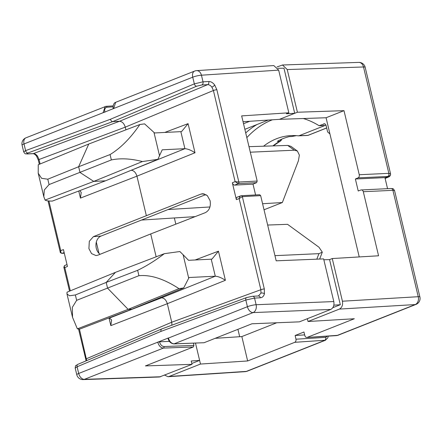 <?xml version="1.0" encoding="UTF-8"?>
<svg xmlns="http://www.w3.org/2000/svg" width="442" height="442" viewBox="0 0 442 442"><rect width="100%" height="100%" fill="white"/><g stroke="black" fill="none" stroke-linecap="round" stroke-linejoin="round"><path stroke-width="0.66" d="M79.438 329.124L86.726 360.6M241.354 195.712A1.271 0.934 87 0 1 241.387 195.712A1.271 0.934 87 0 1 242.343 196.624L264.316 288.941L264.432 293.726C263.786 296.234 262.421 297.588 260.327 297.792A2.541 1.867 -93 0 0 258.415 295.963L260.957 293.134L260.863 289.72L239.155 198.607L236.359 199.624L232.343 182.773L235.111 181.623L238.244 183.607A1.271 0.928 -90.9 0 0 238.846 182.038L238.868 182.038A1.271 0.934 87 0 1 238.288 183.607L238.244 183.607M258.415 295.963L252.631 296.267L246.647 297.549L161.778 328.936L77.82 364.357A2.541 1.646 67.1 0 0 77.101 366.783L75.195 368.087L76.781 374.728A6.354 6.354 0 0 0 83.173 379.601L159.452 377.004L192.01 364.341L191.215 361.003L199.613 360.396L191.806 363.484M37.509 156.164A2.541 0.707 -35.6 0 1 36.581 156.203L36.581 156.203C35.31 154.534 34.1 153.694 32.946 153.694L32.946 153.694A2.541 1.895 -92.7 0 0 33.371 153.606C34.857 153.606 36.233 154.457 37.509 156.164L39.034 159.507L40.095 163.971M125.909 129.849L125.263 127.152L213.403 90.505L211.889 87.162C210.596 85.461 209.177 84.626 207.635 84.649A2.541 1.867 -93.1 0 0 208.801 81.516C210.939 81.494 212.911 82.671 214.718 85.046L216.856 89.726L238.846 182.038L235.111 181.623L213.403 90.505A2.541 0.414 -13.4 0 1 216.856 89.726M150.705 233.94L205.375 212.635C209.414 210.42 210.989 206.425 210.099 200.662L207.298 195.552L202.574 193.718L200.955 194.093L93.411 236.647L89.317 241.266L88.914 248.614L91.549 253.603L95.997 255.575L97.831 255.194L150.705 233.94L156.153 256.802M205.961 194.541L100.997 236.078A9.862 7.304 -92.9 0 0 95.953 244.581A9.862 7.304 -92.9 0 0 100.08 254.288M65.002 265.454C64.09 265.67 64.018 266.382 64.786 267.609L67.46 266.46L63.444 249.608L60.736 250.625C60.653 252.26 61.112 253.15 62.107 253.305L62.151 253.305A1.271 0.95 87.3 0 1 61.935 253.349A1.271 0.95 87.3 0 1 61.902 253.349M195.126 259.979L218.453 251.178L225.392 280.294L167.325 303.693L171.739 322.224L260.863 289.72A2.541 0.414 166.6 0 1 264.316 288.941M79.792 190.612L81.223 192.403L80.45 198.099L136.943 176.165C135.793 172.502 133.887 170.54 131.224 170.28L184.905 148.683L180.85 131.644L181.701 131.445L188.071 123.65L195.01 152.766L136.943 176.165L146.296 215.436M98.997 253.377L96.317 242.128M277.979 68.3L283.968 68.195L294.715 113.301L286.377 113.776L288.83 112.804L241.658 115.898L257.183 181.065L256.598 182.634L253.012 184.143L255.592 194.955M288.83 112.804L278.664 70.129L201.442 75.201L203.016 81.82L208.801 81.516M169.446 341.373L159.507 341.804C160.38 344.732 161.871 346.313 163.988 346.539L193.939 345.417L193.325 346.97L145.424 365.926L192.01 364.341M241.139 195.756L241.321 195.718A1.271 0.939 -95.2 0 0 241.139 195.756C240.128 196.01 239.465 196.961 239.155 198.607L242.321 196.629A1.271 0.939 -95.2 0 0 241.321 195.718L259.697 194.74L260.658 195.651L276.184 260.819L323.632 258.896L333.798 301.566C334.39 305.356 333.378 307.98 330.771 309.433L299.4 321.848L251.957 323.776L204.049 342.727L173.861 343.898A1.271 0.939 -92.1 0 0 174.093 343.848L204.049 342.727M193.325 346.97L163.369 348.092C160.728 347.804 158.855 345.837 157.755 342.18L168.358 337.986C169.529 341.611 171.441 343.567 174.093 343.848L253.089 312.588A6.354 4.658 -92.3 0 0 256.122 304.72L333.798 301.566M193.939 345.417L193.436 343.169M195.486 343.091L200.48 364.053L247.647 360.959L294.753 342.318C295.781 341.749 296.19 340.716 295.974 339.213L295.14 335.495L304.671 334.898M294.715 113.301L279.482 119.334L243.05 121.727M323.842 259.786L329.572 259.609L340.318 304.715L332.859 307.671M105.45 180.822L52.355 201.082C48.664 201.127 46.239 200.79 45.078 200.077L93.77 181.402L80.002 172.474L78.637 166.739L88.748 144.026L38.261 164.728L38.222 173.247L43.808 196.69L44.322 189.944L49.073 184.568L111.351 159.927C120.605 158.043 130.959 158.59 142.407 161.562L157.882 159.324L105.45 180.822L93.77 181.402L142.407 161.562M45.078 200.077L43.808 196.69M49.073 184.568L47.791 179.198L78.637 166.739L110.069 154.556L111.351 159.927M47.791 179.198L41.581 178.314L38.222 173.247M138.926 275.681L137.644 270.311L106.196 282.432L75.367 294.958L69.532 295.775L66.969 293.924L67.018 292.184L115.439 272.355L106.196 282.432L107.566 288.167L128.136 309.35L131.97 309.157L79.61 329.141L77.361 328.842L128.136 309.35L178.971 288.632C164.115 278.941 150.766 274.62 138.926 275.681L76.648 300.328L72.322 307.361L72.554 317.362L77.361 328.842M75.367 294.958L76.648 300.328M159.385 297.919L161.606 297.809C164.269 298.068 166.175 300.03 167.325 303.693L110.831 325.627L111.605 319.931L109.461 318.058L161.606 297.809L215.287 276.211L211.232 259.178L188.535 260.31L183.115 254.736L188.706 278.2L189.01 277.521L215.215 276.211M108.517 318.107L109.461 318.058M103.881 112.406L24.017 143.948A6.354 1.039 166.6 0 0 22.1 145.208L23.68 151.844L25.608 150.634A2.541 1.663 69.7 0 0 27.863 152.998L112.732 121.611L119.55 121.268L207.635 84.649L201.85 84.958L196.646 86.212L112.732 121.611C111.666 121.506 110.903 120.721 110.445 119.257L194.331 83.87L192.734 77.184A6.354 1.039 -13.4 0 1 201.442 75.201A6.354 4.68 86.2 0 0 196.579 70.632A6.354 6.354 0 0 0 194.662 71.063L115.66 102.323L113.688 108.522L103.091 112.716L105.168 106.489M129.926 170.783L131.147 170.286M184.833 148.683L162.208 149.816L157.882 159.324M88.748 144.026L139.876 124.517L144.584 123.87L154.573 132.959L180.85 131.644M139.876 124.517C130.567 138.114 120.633 148.125 110.069 154.556M137.644 270.311C146.357 266.134 155.258 260.587 164.352 253.669L115.439 272.355M164.352 253.669L179.85 251.531L183.115 254.736M188.706 278.2L183.679 287.957L131.97 309.157M183.679 287.957L178.971 288.632M340.318 304.715L333.87 305.162M196.579 70.632L273.808 65.565L278.664 70.129M113.091 106.842L106.975 107.224C105.019 107.655 104.301 109.329 104.82 112.246M168.303 338.257L168.341 337.937L168.303 338.257M157.744 342.13L159.496 341.743M253.012 184.143L234.647 185.121C233.569 185.016 232.807 184.237 232.343 182.773M236.359 199.624C236.122 198.149 236.498 197.309 237.498 197.099M196.646 86.212A2.541 1.646 -112.9 0 1 194.331 83.87L203.016 81.82A2.541 1.867 -93.1 0 1 201.85 84.958M171.91 325.19L171.739 322.224L86.494 358.722A2.541 0.414 166.6 0 0 85.754 359.213L86.008 360.899M36.581 156.203L38.294 159.998A2.541 0.414 -13.4 0 1 39.034 159.507L125.263 127.152C124.119 123.489 122.213 121.528 119.55 121.268L33.371 153.606L27.697 153.871C26.349 153.882 26.404 153.589 27.863 152.998M163.988 346.539A1.271 0.939 -92.1 0 1 163.369 348.092L84.372 379.352A6.354 4.735 88.1 0 1 83.173 379.601M260.327 297.792L254.542 298.096L245.824 300.019L160.987 331.395C160.744 329.92 161.12 329.08 162.109 328.87M218.453 251.178L212.083 258.973L211.232 259.178M225.392 280.294C221.569 277.769 218.199 276.405 215.287 276.211M195.01 152.766C191.187 150.241 187.817 148.877 184.905 148.683M64.311 253.233L61.869 253.349A1.271 0.945 -90.5 0 0 62.107 253.305M61.869 253.349C60.598 252.929 60.046 252.476 60.211 252.001L60.736 250.625L48.913 200.988M70.317 290.836L64.786 267.609C63.676 267.311 63.56 267.117 64.427 267.023M262.587 203.74L282.35 202.53L298.383 160.855L299.378 155.12L297.389 151.048L294.295 150.203L287.736 145.424L248.99 146.672M287.736 145.424L290.886 146.313L297.389 151.048M294.295 150.203L250.31 152.203M209.983 206.966L168.065 209.536M195.121 216.63L141.479 220.061M282.35 202.53L264.023 209.779M316.815 259.172L318.936 253.658L274.952 255.653M318.936 253.658L322.306 252.167L318.958 247.216L287.543 224.326L267.664 225.044M272.88 145.904A81.742 60.554 87.1 0 1 279.819 141.28L277.316 141.352A81.776 60.582 87.1 0 1 283.223 138.545A81.776 60.582 87.1 0 1 289.333 136.595L291.93 136.49A2.541 1.851 87.6 0 1 291.659 136.528A2.541 2.541 0 0 0 292.156 136.456A2.541 1.691 76.3 0 0 292.35 136.39M298.389 135.838L299.074 135.744L298.389 135.838A81.864 60.648 -92.9 0 0 291.598 135.578A81.864 60.648 -92.9 0 0 276.383 138.799A81.864 60.648 -92.9 0 0 263.554 146.203M244.857 129.324L256.935 124.545A101.638 75.295 -92.9 0 0 245.713 132.904M272.355 119.799A101.478 75.179 -92.9 0 0 271.902 119.981A101.478 75.179 -92.9 0 0 246.835 137.617M387.557 188.662L384.927 177.623L388.656 176.728L387.656 176.48L358.075 177.861C359.097 177.27 359.495 176.225 359.258 174.728L343.992 110.655L297.405 112.24L287.239 69.565L282.499 64.996L277.012 66.946M295.14 335.495L303.941 332.008L304.875 335.693C305.345 337.091 306.135 337.655 307.234 337.379L354.335 318.743L308.024 321.5L339.395 309.085C342.009 307.626 343.014 305.002 342.423 301.217L332.257 258.542L378.567 255.785L363.302 191.712C362.849 190.303 362.064 189.723 360.959 189.972L390.971 188.502A2.541 1.895 87.3 0 1 392.899 190.331L363.302 191.712M358.075 177.861L355.374 179.004L384.927 177.623M343.992 110.655L326.069 117.749L279.482 119.334L297.405 112.24M359.23 256.94L326.069 117.749M355.374 179.004L358.224 190.983L360.959 189.972M249.686 121.29L243.525 123.727M164.678 375.159L168.032 376.711L169.115 376.468L200.48 364.053M237.923 329.329L239.68 336.716M324.682 123.815L319.052 125.694L324.931 125.511L325.947 125.108M332.257 258.542L329.572 259.609M308.024 321.5L307.361 318.699M174.352 217.956L175.828 224.149M215.182 338.323L241.84 336.572L276.731 322.765M193.673 216.724L193.778 217.155M256.935 124.545L268.25 120.069M319.052 125.694A101.638 75.295 -92.9 0 0 303.306 118.522M329.931 133.959A101.638 75.295 -92.9 0 0 327.61 131.931L326.097 125.572C325.632 124.152 324.842 123.572 323.726 123.848L324.201 123.743M247.647 360.959L241.84 336.572M416.06 304.383A6.354 4.138 68.4 0 1 415.209 304.571L337.014 335.517A2.541 1.884 86.4 0 1 336.577 335.611L306.798 337.478L337.865 335.329L416.06 304.383A6.354 6.354 0 0 0 419.9 297.007A6.354 1.039 -13.4 0 0 418.237 296.704A6.354 4.752 86.6 0 1 415.209 304.571L339.395 309.085M307.267 135.44A2.541 1.961 -92.6 0 0 307.483 135.445A2.541 1.961 -92.6 0 0 307.969 135.346L299.074 135.744L324.931 125.511M169.115 376.468L246.338 371.396A6.354 4.68 86.2 0 1 245.26 371.645L168.032 376.711M325.555 340.191L294.753 342.318M359.258 174.728L388.849 173.347L390.518 173.739L390.546 174.756L388.656 176.728L385.109 178.375M387.656 176.48A2.541 1.895 87.3 0 0 388.849 173.347L363.506 66.969A6.354 1.039 -13.4 0 1 365.169 67.272A6.354 6.354 0 0 0 358.777 62.399A6.354 4.735 88.1 0 1 363.506 66.969L287.239 69.565M342.423 301.217L418.237 296.704L392.899 190.331L394.557 190.618L419.9 297.007M273.233 145.893L280.311 141.147A2.541 1.602 60.8 0 1 279.836 141.28A2.541 1.602 60.8 0 1 279.819 141.28A2.541 1.906 -91.6 0 0 280.93 139.523M264.432 293.726A2.541 1.381 -167.2 0 0 260.957 293.134M214.718 85.046A2.541 0.691 144 0 1 211.889 87.162M110.831 325.627L109.03 318.08M80.45 198.099L78.759 191.005M238.868 182.038L257.183 181.065M160.987 331.395L77.101 366.783L78.698 373.468A6.354 4.138 -111.6 0 0 84.372 379.352L160.645 376.755M330.771 309.433L253.089 312.588A6.354 4.138 68.4 0 1 247.415 306.704L245.824 300.019A2.541 1.663 -110.3 0 1 246.647 297.549M76.781 374.728A6.354 1.039 166.6 0 1 78.698 373.468L157.755 342.18L159.507 341.804M173.861 343.898C169.767 343.329 168.601 340.351 167.977 338.257L247.415 306.704A6.354 1.039 -13.4 0 1 256.122 304.72L254.542 298.096A2.541 1.867 -93 0 0 252.631 296.267M260.658 195.651L242.343 196.624M164.744 132.451L188.071 123.65M106.975 107.224A1.271 0.945 -93.6 0 0 106.003 106.334L25.94 137.827A6.354 4.138 -111.6 0 0 24.017 143.948L25.608 150.634L110.445 119.257M194.662 71.063A6.354 4.138 68.4 0 0 192.734 77.184L113.296 108.677M153.954 132.324L159.545 155.794M204.226 193.845L200.955 194.093M100.997 236.078L93.411 236.647M256.598 182.634L238.288 183.607L234.647 185.121M64.145 252.553L62.151 253.305L64.3 253.2M113.163 105.881L106.003 106.334A1.271 0.945 -93.6 0 0 105.787 106.378M32.946 153.694L27.266 153.96A2.541 1.895 -92.7 0 0 27.697 153.871M296.295 135.65A81.742 60.554 87.1 0 0 291.93 136.49A2.541 1.691 76.3 0 0 291.947 136.49A2.541 1.691 76.3 0 0 292.156 136.456L296.328 135.65M245.26 371.645A6.354 6.354 0 0 0 247.183 371.208A6.354 4.138 68.4 0 1 246.338 371.396L324.533 340.456A2.541 1.884 86.4 0 0 325.737 337.351L327.295 336.152M298.61 135.843L307.483 135.445A2.541 2.541 0 0 0 308.306 135.269A2.541 1.657 68.4 0 1 307.969 135.346L326.66 127.948M295.974 339.213L325.737 337.351M390.546 174.756C389.512 176.866 389.916 176.281 387.822 177.352A2.541 1.657 -111.6 0 1 387.501 177.43M66.969 293.924L72.554 317.362M25.94 137.827A6.354 6.354 0 0 0 22.1 145.208M113.29 108.704C113.064 109.296 112.5 103.196 115.677 102.323M38.294 159.998L39.321 164.291M48.04 200.9L60.211 252.001M27.266 153.96C25.211 153.518 25.625 154.827 23.68 151.844L23.68 151.844M240.84 195.823L237.172 197.165M67.002 264.537L64.681 265.531L63.836 267.211L69.543 291.151M78.565 329.036L85.754 359.213M75.195 368.087C75.72 364.457 75.201 366.296 77.82 364.357M319.66 259.056L322.306 252.167M327.809 337.87L325.373 340.268L247.183 371.208M365.169 67.272L390.518 173.662M358.777 62.399L282.499 64.996M308.306 135.269L326.677 127.998M336.577 335.611L337.854 335.329M327.815 337.859L328.251 336.135M390.562 174.667L390.518 173.667M385.12 178.424L387.822 177.352M390.971 188.502C392.999 188.944 392.595 187.618 394.557 190.618M289.057 136.633L291.659 136.528M280.311 141.147A2.541 2.541 0 0 0 281.593 139.224"/></g></svg>
